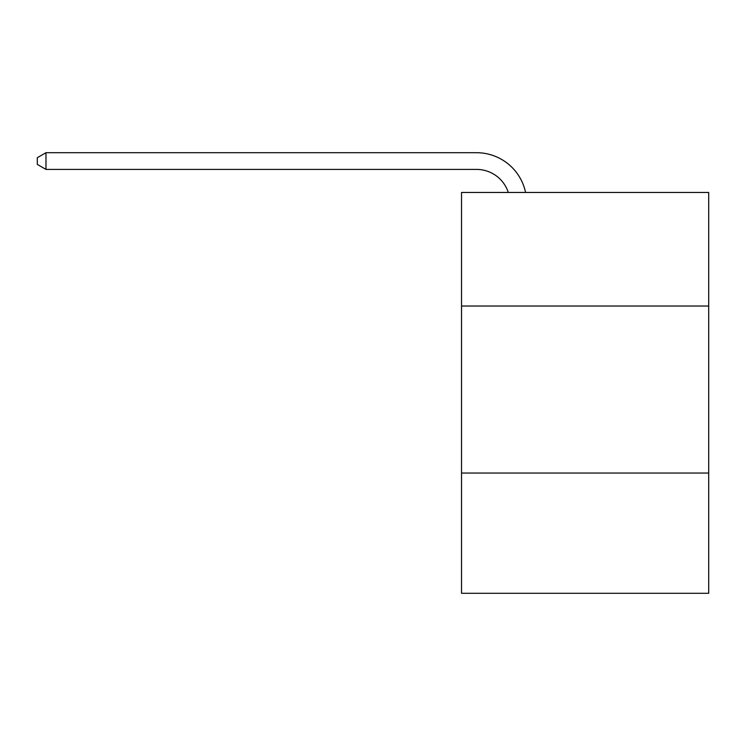 <?xml version="1.0" encoding="UTF-8"?>
<svg xmlns="http://www.w3.org/2000/svg" width="746" height="746" viewBox="0 0 746 746"><rect width="100%" height="100%" fill="white"/><g stroke="black" fill="none" stroke-linecap="round" stroke-linejoin="round"><path stroke-width="1.12" d="M708.7 306.028L708.7 192.459L461.522 192.459L461.522 306.028L708.7 306.028L708.7 593.294L461.522 593.294L461.522 306.028M708.7 473.039L461.522 473.039M476.545 169.407A33.402 33.402 -24.4 0 1 508.306 192.459A33.402 33.402 -24.4 0 0 476.545 169.407A33.402 33.402 -24.4 0 1 508.306 192.459A33.402 33.402 -24.4 0 0 476.545 169.407A33.402 33.402 -24.4 0 1 508.306 192.459A33.402 33.402 -24.4 0 0 476.545 169.407A33.402 33.402 -24.4 0 1 508.306 192.459A33.402 33.402 -24.4 0 0 476.545 169.407A33.402 33.402 -24.4 0 1 508.306 192.459A33.402 33.402 -24.4 0 0 476.545 169.407A33.402 33.402 -24.4 0 1 508.306 192.459A33.402 33.402 -24.4 0 0 476.545 169.407A33.402 33.402 -24.4 0 1 508.306 192.459A33.402 33.402 -24.4 0 0 476.545 169.407A33.402 33.402 -24.4 0 1 508.306 192.459A33.402 33.402 -24.4 0 0 476.545 169.407A33.402 33.402 -24.4 0 1 508.306 192.459A33.402 33.402 -24.4 0 0 476.545 169.407A33.402 33.402 -24.4 0 1 508.306 192.459A33.402 33.402 -24.4 0 0 476.545 169.407A33.402 33.402 -24.4 0 1 508.306 192.459A33.402 33.402 -24.4 0 0 476.545 169.407A33.402 33.402 -24.4 0 1 508.306 192.459A33.402 33.402 -24.4 0 0 476.545 169.407A33.402 33.402 -24.4 0 1 508.306 192.459A33.402 33.402 -24.4 0 0 476.545 169.407A33.402 33.402 -24.4 0 1 508.306 192.459A33.402 33.402 -24.4 0 0 476.545 169.407A33.402 33.402 -24.4 0 1 508.306 192.459A33.402 33.402 -24.4 0 0 476.545 169.407A33.402 33.402 -24.4 0 1 508.306 192.459A33.402 33.402 -24.4 0 0 476.545 169.407A33.402 33.402 -24.4 0 1 508.306 192.459A33.402 33.402 -24.4 0 0 476.545 169.407A33.402 33.402 -24.4 0 1 508.306 192.459A33.402 33.402 -24.4 0 0 476.545 169.407A33.402 33.402 -24.4 0 1 508.306 192.459A33.402 33.402 -24.4 0 0 476.545 169.407A33.402 33.402 -24.4 0 1 508.306 192.459A33.402 33.402 -24.4 0 0 476.545 169.407A33.402 33.402 -24.4 0 1 508.306 192.459A33.402 33.402 -24.4 0 0 476.545 169.407A33.402 33.402 -24.4 0 1 508.306 192.459A33.402 33.402 -24.4 0 0 476.545 169.407A33.402 33.402 -24.4 0 1 508.306 192.459A33.402 33.402 -24.4 0 0 476.545 169.407A33.402 33.402 -24.4 0 1 508.306 192.459A33.402 33.402 -24.4 0 0 476.545 169.407A33.402 33.402 -24.4 0 1 508.306 192.459A33.402 33.402 -24.4 0 0 476.545 169.407A33.402 33.402 -24.4 0 1 508.306 192.459A33.402 33.402 -24.4 0 0 476.545 169.407A33.402 33.402 -24.4 0 1 508.306 192.459A33.402 33.402 -24.4 0 0 476.545 169.407A33.402 33.402 -24.4 0 1 508.306 192.459A33.402 33.402 -24.4 0 0 476.545 169.407A33.402 33.402 -24.4 0 1 508.306 192.459A33.402 33.402 -24.4 0 0 476.545 169.407A33.402 33.402 -24.4 0 1 508.306 192.459A33.402 33.402 -24.4 0 0 476.545 169.407A33.402 33.402 -24.4 0 1 508.306 192.459A33.402 33.402 -24.4 0 0 476.545 169.407A33.402 33.402 -24.4 0 1 508.306 192.459A33.402 33.402 -24.4 0 0 476.545 169.407A33.402 33.402 -24.4 0 1 508.306 192.459A33.402 33.402 -24.4 0 0 476.545 169.407L45.982 169.407L37.3 164.4L37.3 157.714L45.982 152.706L476.545 152.706A50.103 50.103 155.6 0 1 525.576 192.459M45.982 169.407L45.982 152.706L476.545 152.706"/></g></svg>
